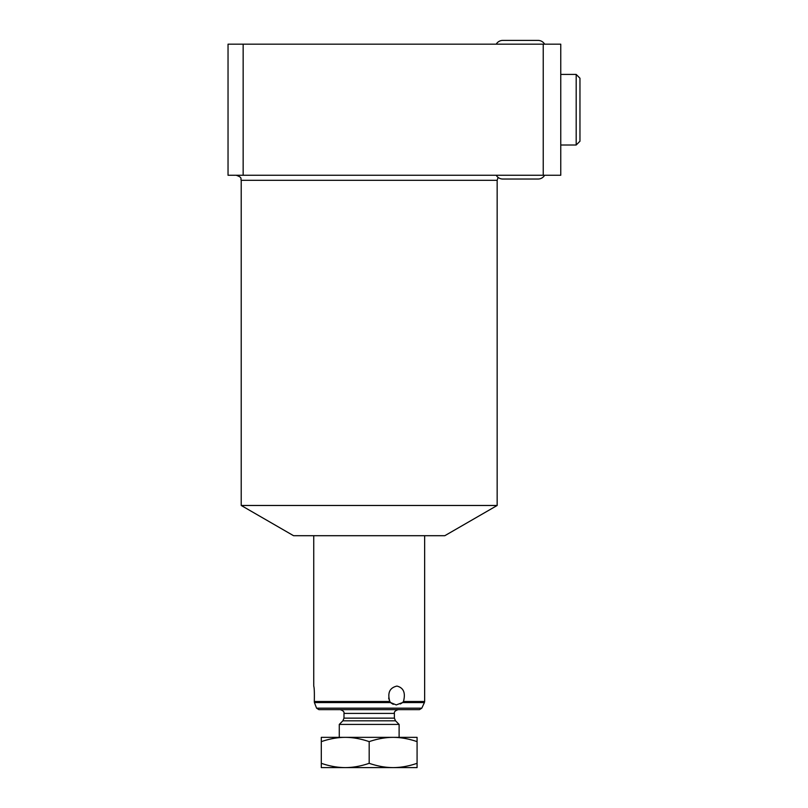 <?xml version="1.0" encoding="UTF-8"?>
<svg xmlns="http://www.w3.org/2000/svg" width="808" height="808" viewBox="0 0 808 808"><rect width="100%" height="100%" fill="white"/><g stroke="black" fill="none" stroke-linecap="round" stroke-linejoin="round"><path stroke-width="1.21" d="M314.403 702.566L316.584 708.172L421.796 708.172L424.412 702.566L402.556 702.566L396.253 704.919L390.607 702.566L314.403 702.566L314.302 701.506C314.494 692.82 314.302 687.679 313.736 686.083C314.312 687.84 314.504 692.981 314.302 701.506L389.81 701.506L390.91 702.859M421.796 708.172L419.514 709.626L318.867 709.626L316.584 708.172M340.198 709.626C343.137 710.626 344.4 711.888 343.986 713.403L394.395 713.403L394.395 718.14L343.986 718.14L342.875 720.817L395.506 720.817L399.112 724.423L339.269 724.423L339.269 737.351M321.301 741.633C329.583 738.805 337.562 737.371 345.248 737.351L393.132 737.351C385.456 737.371 377.477 738.805 369.185 741.633C360.903 738.805 352.924 737.371 345.248 737.351L321.301 737.351L321.301 767.6L345.248 767.6C337.562 767.58 329.583 766.156 321.301 763.318M417.079 741.633L417.079 737.351L393.132 737.351C400.808 737.371 408.798 738.805 417.079 741.633L417.079 763.318C408.798 766.156 400.808 767.58 393.132 767.6C385.456 767.58 377.477 766.156 369.185 763.318C360.903 766.156 352.924 767.58 345.248 767.6L417.079 767.6L417.079 763.318M369.185 741.633L369.185 763.318M391.001 702.94L393.254 704.334M400.283 703.97L402.02 702.96M388.638 698.082L389.81 701.506C387.305 692.9 389.678 687.76 396.92 686.083C403.566 687.719 405.747 692.86 403.465 701.506L402.556 702.566M497.162 505.475L444.804 535.704L293.567 535.704L241.218 505.475L497.162 505.475L497.162 180.295L241.218 180.295C240.249 178.8 243.067 177.649 236.178 175.255M243.157 175.255L228.038 175.255L228.038 44.177L243.157 44.177L243.157 175.255L543.229 175.255L543.229 44.177L560.762 44.177L560.762 175.255L543.229 175.255M243.157 44.177L543.229 44.177M560.762 74.427L576.185 74.427L579.962 78.214L579.962 141.228L576.185 145.006L576.185 74.427M560.762 145.006L576.185 145.006M544.622 175.255A7.565 7.565 0 0 1 538.067 179.033A7.565 7.565 0 0 0 544.622 175.255M496.233 175.255A7.565 7.565 0 0 0 502.788 179.033L538.067 179.033M538.067 40.4A7.565 7.565 0 0 1 544.622 44.177A7.565 7.565 0 0 0 538.067 40.4L502.788 40.4A7.565 7.565 0 0 0 496.233 44.177A7.565 7.565 0 0 1 502.788 40.4M424.644 535.704L424.644 701.506L403.465 701.506M313.736 535.704L313.736 686.083M394.395 713.403C393.981 711.888 395.243 710.626 398.182 709.626M343.986 713.403L343.986 718.14M394.395 718.14L395.506 720.817M342.875 720.817L339.269 724.423M399.112 724.423L399.112 737.351M424.412 702.566L424.644 701.506M241.218 505.475L241.218 180.295M497.162 180.295L498.082 177.396"/></g></svg>
